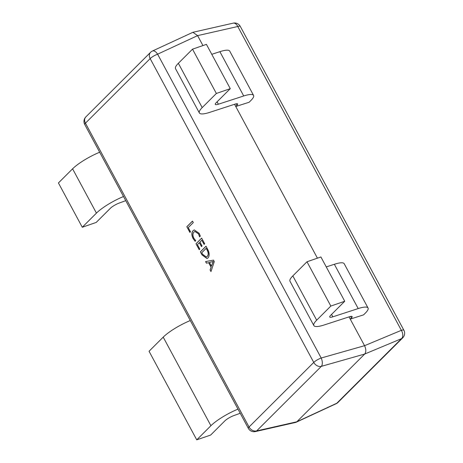<?xml version="1.0" encoding="UTF-8"?>
<svg xmlns="http://www.w3.org/2000/svg" width="463" height="463" viewBox="0 0 463 463"><rect width="100%" height="100%" fill="white"/><g stroke="black" fill="none" stroke-linecap="round" stroke-linejoin="round"><path stroke-width="0.69" d="M195.739 240.679L195.12 241.298L193.112 238.613C191.451 235.146 191.451 232.49 193.112 230.638L194.228 229.903L199.148 233.271L200.329 236.101L199.565 236.859L198.534 233.908L194.9 231.459L193.956 232.079C192.637 233.468 192.602 235.505 193.847 238.202L195.739 240.679M201.972 254.864L200.352 251.855L206.006 246.212L207.69 249.337C209.519 252.937 209.635 255.784 208.049 257.874L207.007 258.557L201.972 254.864L200.352 251.855M214.294 261.607L210.966 271.573L210.092 269.952L211.076 267.249L208.616 262.671L206.457 263.198L205.584 261.578L213.495 260.119L214.294 261.607M199.808 249.077L199.188 249.696L195.988 243.752L201.642 238.109L204.698 243.781L204.079 244.4L201.822 240.216L199.958 242.074L202.071 245.986L201.446 246.605L199.339 242.693L197.406 244.62L199.808 249.077M190.501 231.789L189.882 232.409L186.826 226.737L192.481 221.094L193.285 222.581L188.244 227.605L190.501 231.789M338.036 402.393A6.447 6.447 0 0 1 336.196 403.678A6.447 3.461 -114.9 0 0 336.804 403.232A6.447 5.058 45.1 0 0 338.036 402.393L402.746 337.822A6.447 5.058 45.1 0 1 401.514 338.661L364.711 354.039L296.806 421.793L336.804 403.232L401.514 338.661A6.447 4.167 -112.7 0 0 401.363 330.327L237.774 26.501A6.447 3.97 -102.8 0 0 233.173 23.15L192.909 32.294L152.414 51.034A6.447 6.447 0 0 0 150.573 52.319A6.447 5.058 45.1 0 0 150.162 58.598L85.447 123.164L249.042 426.99L313.752 362.419L150.162 58.598A6.447 1.424 151.7 0 1 157.605 54.188A6.447 3.461 -114.9 0 0 152.414 51.034M402.746 337.822A6.447 6.447 0 0 0 403.869 330.206L240.28 26.379A6.447 1.424 -28.3 0 0 237.774 26.501L197.603 35.628L202.95 45.565M349.044 316.883L364.555 345.699L401.363 330.327A6.447 1.424 151.7 0 1 403.869 330.206M234.567 104.285L317.427 258.163M235.765 106.507L249.123 102.259L250.877 100.506A24.498 5.406 151.7 0 0 253.574 95.407A24.498 5.406 151.7 0 0 243.723 95.968L218.368 104.216A7.738 1.707 -28.3 0 1 215.26 104.395A7.738 1.707 -28.3 0 1 216.111 102.786L230.273 88.659L216.366 93.462L202.204 107.59A25.789 5.689 -28.3 0 0 199.368 112.955A25.789 5.689 -28.3 0 0 209.733 112.359L235.088 104.111A6.447 1.424 151.7 0 1 237.681 103.967A6.447 1.424 151.7 0 1 236.969 105.304L235.765 106.507M330.837 306.06L344.744 301.257L330.588 315.39A7.738 1.707 -28.3 0 0 329.737 316.999A7.738 1.707 -28.3 0 0 332.845 316.819L358.2 308.572A24.498 5.406 151.7 0 1 368.05 308.011A24.498 5.406 151.7 0 1 365.353 313.104L363.594 314.857L350.242 319.111L351.446 317.907A6.447 1.424 151.7 0 0 352.152 316.565A6.447 1.424 151.7 0 0 349.565 316.715L324.204 324.962A25.789 5.689 -28.3 0 1 313.839 325.553A25.789 5.689 -28.3 0 1 316.68 320.188L330.837 306.06L306.986 261.769L292.83 275.896A25.789 5.689 -28.3 0 0 289.994 281.261L313.839 325.553M199.368 112.955L175.518 68.663A25.789 5.689 -28.3 0 1 178.353 63.298L192.515 49.171L216.366 93.462M230.273 88.659L206.423 44.367L192.515 49.171M253.574 95.407L229.723 51.115A24.498 5.406 151.7 0 0 219.879 51.677L211.776 54.31M344.744 301.257L320.9 256.965L306.986 261.769M368.05 308.011L344.2 263.719A24.498 5.406 151.7 0 0 334.35 264.28L326.253 266.914M237.994 409.13A25.789 5.689 151.7 0 0 210.908 425.723L196.752 439.85L149.051 351.267L163.213 337.139A25.789 5.689 -28.3 0 1 190.293 320.546M240.222 413.268L233.856 415.583A7.738 1.707 151.7 0 0 224.821 420.919L210.659 435.046L196.752 439.85M99.667 152.234A25.789 5.689 151.7 0 0 72.587 168.827L58.431 182.954L82.275 227.246L96.437 213.119A25.789 5.689 151.7 0 1 123.517 196.526M125.745 200.664L119.385 202.985A7.738 1.707 151.7 0 0 110.344 208.315L96.182 222.443L82.275 227.246M211.012 271.434L210.092 269.952M210.19 269.917L211.076 267.249M211.174 267.215L208.616 262.671M208.715 262.637L206.457 263.198M206.556 263.163L205.694 261.56M211.429 266.127L213.281 261.468L209.438 262.428L211.429 266.127L213.183 261.502L209.438 262.428M212.789 261.688L213.281 261.468M200.45 251.82L206.029 246.252M207.059 258.533L202.071 254.829M206.365 256.994L207.331 256.369C208.651 254.858 208.599 252.705 207.164 249.916L206.185 248.313L201.77 252.723L202.615 254.291L206.313 257.011L207.233 256.404C208.553 254.893 208.495 252.74 207.065 249.951L206.185 248.313M199.264 249.621L195.988 243.752M196.086 243.717L201.665 238.15M204.154 244.325L201.822 240.216M201.527 246.53L199.339 242.693M195.218 241.264L193.112 238.613M193.216 238.578C191.549 235.111 191.549 232.455 193.21 230.603L193.112 230.638M193.21 230.603L194.275 229.885M199.669 236.825L198.534 233.908M198.633 233.873L194.946 231.442M189.957 232.333L186.826 226.737M186.925 226.702L192.504 221.135M295.701 422.412L296.806 421.793L256.635 430.92A6.447 3.97 -102.8 0 1 255.437 431.562L295.701 422.412M150.573 52.319L85.863 116.89A6.447 6.447 0 0 0 84.741 124.506L248.33 428.333A6.447 1.424 151.7 0 1 249.042 426.99A6.447 5.058 45.1 0 0 256.635 430.92L321.345 366.349A6.447 5.058 45.1 0 1 313.752 362.419A6.447 1.424 -28.3 0 1 321.195 358.009L364.555 345.699C366.175 349.212 366.227 351.99 364.711 354.039L321.345 366.349A6.447 3.264 -105.8 0 0 321.195 358.009L157.605 54.188L197.603 35.628L192.909 32.294M236.171 103.822L236.969 105.304M178.353 63.298L202.204 107.59M217.078 101.819L218.368 104.216M219.879 51.677L243.723 95.968M351.446 317.907L350.641 316.42M316.68 320.188L292.83 275.896M358.2 308.572L334.35 264.28M332.845 316.819L331.554 314.423M210.908 425.723L163.213 337.139M72.587 168.827L96.437 213.119M84.741 124.506A6.447 1.424 -28.3 0 1 85.447 123.164A6.447 5.058 45.1 0 1 85.863 116.89M336.196 403.678L296.129 422.268M240.28 26.379A6.447 6.447 0 0 0 233.173 23.15M248.33 428.333A6.447 6.447 0 0 0 255.437 431.562"/></g></svg>
